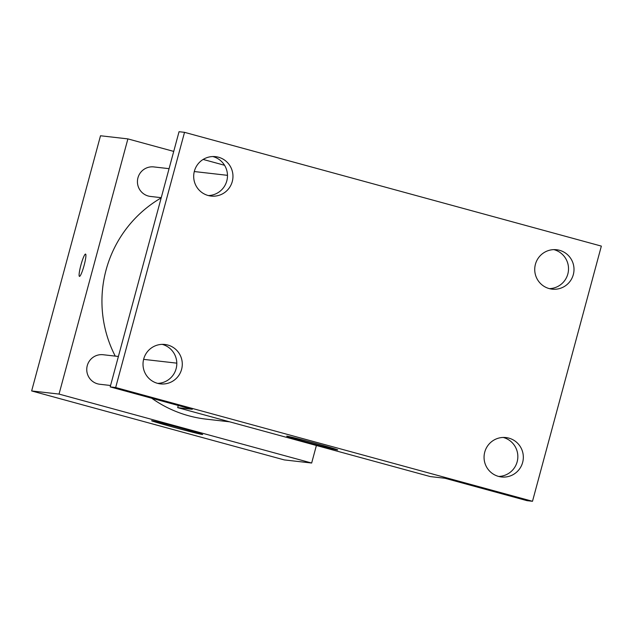 <?xml version="1.0" encoding="UTF-8"?>
<svg xmlns="http://www.w3.org/2000/svg" width="633" height="633" viewBox="0 0 633 633"><rect width="100%" height="100%" fill="white"/><g stroke="black" fill="none" stroke-linecap="round" stroke-linejoin="round"><path stroke-width="0.95" d="M316.389 445.49L311.658 463.032L284.272 459.906L31.65 390.949L100.505 135.763L127.89 138.896L173.735 151.406M203.146 159.437L224.557 165.276M161.193 197.884A118.964 117.809 96.5 0 0 115.253 356.118M151.746 398.236A118.964 117.809 96.5 0 0 206.271 419.157L229.739 421.839M311.658 463.032L59.035 394.082L127.89 138.896M118.403 356.474L103.155 354.733A14.86 14.717 96.5 0 0 86.848 367.828A14.86 14.717 96.5 0 0 99.785 384.263L110.569 385.489M169.074 168.663L153.835 166.922A14.86 14.717 96.5 0 0 137.527 180.009A14.86 14.717 96.5 0 0 150.456 196.444L161.249 197.678M59.035 394.082L31.65 390.949M202.394 434.515A26.436 0.554 15.1 0 1 175.23 427.679A26.436 0.554 15.1 0 1 151.603 420.731A26.436 0.554 15.1 0 1 177.272 427.085A26.436 0.554 15.1 0 1 202.655 434.507A26.436 0.554 15.1 0 1 202.394 434.515M79.465 276.392A11.568 1.59 105.3 0 1 80.921 265.053A11.568 1.59 105.3 0 1 85.55 254.078A11.568 1.59 105.3 0 1 84.039 265.654A11.568 1.59 105.3 0 1 79.465 276.392A11.568 1.59 105.3 0 1 80.913 265.053A11.568 1.59 105.3 0 1 85.558 254.078M532.495 501.289L115.673 387.523L184.527 132.337L601.35 246.102L532.495 501.289L527.02 500.663L444.92 478.255L430.313 476.586L177.691 407.636L178.277 405.476M184.527 132.337L179.044 131.711L110.189 386.898L115.673 387.523M177.691 407.636L192.297 409.306L110.189 386.898M337.476 449.944A26.436 0.554 15.1 0 1 310.312 443.108A26.436 0.554 15.1 0 1 286.694 436.161A26.436 0.554 15.1 0 1 312.362 442.514A26.436 0.554 15.1 0 1 337.737 449.936A26.436 0.554 15.1 0 1 337.476 449.944M208.36 195.557A19.829 19.639 96.5 0 0 212.823 156.549M157.688 383.369A19.829 19.639 96.5 0 0 162.143 344.36M549.404 288.64A19.829 19.639 96.5 0 0 553.859 249.631M498.725 476.451A19.829 19.639 96.5 0 0 503.18 437.443M167.816 345.04A19.829 19.639 -83.5 0 1 181.932 367.892A19.829 19.639 -83.5 0 1 157.49 383.321A19.829 19.639 -83.5 0 1 143.367 360.47A19.829 19.639 -83.5 0 1 167.816 345.04M508.853 438.123A19.829 19.639 -83.5 0 1 522.977 460.974A19.829 19.639 -83.5 0 1 498.527 476.404A19.829 19.639 -83.5 0 1 484.411 453.552A19.829 19.639 -83.5 0 1 508.853 438.123M559.532 250.304A19.829 19.639 -83.5 0 1 573.648 273.155A19.829 19.639 -83.5 0 1 549.207 288.585A19.829 19.639 -83.5 0 1 535.083 265.733A19.829 19.639 -83.5 0 1 559.532 250.304M218.496 157.221A19.829 19.639 -83.5 0 1 232.612 180.073A19.829 19.639 -83.5 0 1 208.162 195.502A19.829 19.639 -83.5 0 1 194.046 172.651A19.829 19.639 -83.5 0 1 218.496 157.221M227.484 175.333L194.291 171.543M176.813 363.152L143.612 359.362"/></g></svg>

